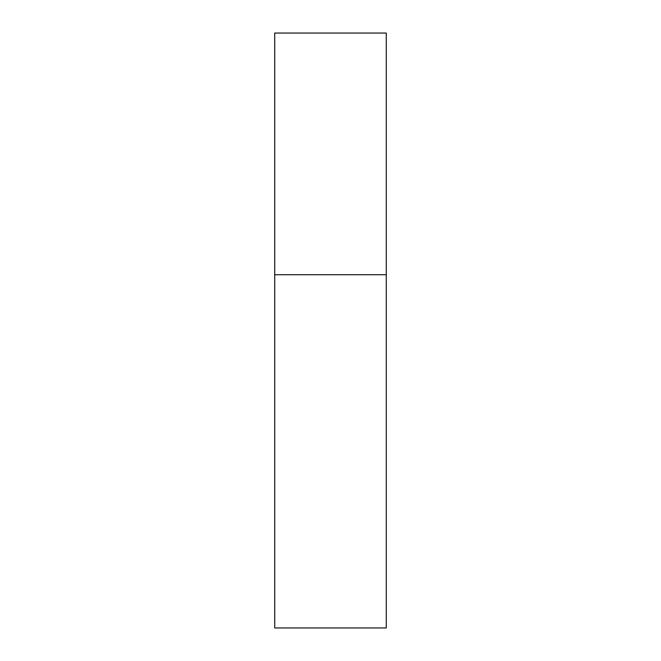 <?xml version="1.0" encoding="UTF-8"?>
<svg xmlns="http://www.w3.org/2000/svg" width="661" height="661" viewBox="0 0 661 661"><rect width="100%" height="100%" fill="white"/><g stroke="black" fill="none" stroke-linecap="round" stroke-linejoin="round"><path stroke-width="0.5" stroke-dasharray="3.31 2.48" d="M386.272 274.728L274.728 274.728L386.272 274.728M386.272 33.05L274.728 33.05M274.728 627.95L386.272 627.95"/><path stroke-width="0.99" d="M274.728 274.728L386.272 274.728L386.272 33.05L274.728 33.05L274.728 627.95L386.272 627.95L386.272 274.728L274.728 274.728"/></g></svg>
